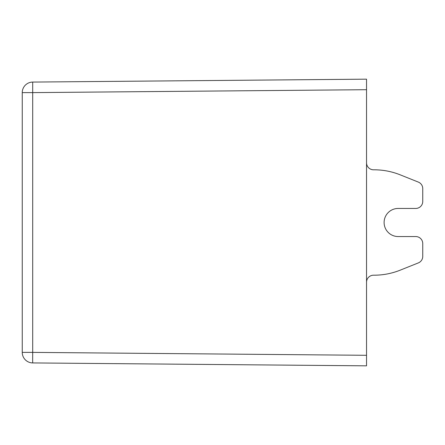<?xml version="1.0" encoding="UTF-8"?>
<svg xmlns="http://www.w3.org/2000/svg" width="445" height="445" viewBox="0 0 445 445"><rect width="100%" height="100%" fill="white"/><g stroke="black" fill="none" stroke-linecap="round" stroke-linejoin="round"><path stroke-width="0.33" stroke-dasharray="2.23 1.67" d="M366.541 355.299L32.696 352.384L32.657 359.838L32.696 362.925L366.541 365.834L366.541 282.225A7.025 7.025 0 0 1 373.566 275.199L374.089 275.199A70.266 70.266 0 0 0 400.183 270.171L418.333 262.912A7.025 7.025 0 0 0 422.75 256.387L422.75 243.576A7.025 7.025 0 0 0 415.725 236.551L398.158 236.551A14.051 14.051 0 0 1 384.107 222.5A14.051 14.051 0 0 1 398.158 208.449L415.725 208.449A7.025 7.025 0 0 0 422.75 201.424L422.75 188.613A7.025 7.025 0 0 0 418.333 182.088L400.183 174.829A70.266 70.266 0 0 0 374.089 169.801L373.566 169.801A7.025 7.025 0 0 1 366.541 162.775L366.541 282.225L366.541 79.165L32.696 82.075L32.657 85.162L32.696 92.616L366.541 89.701M22.25 92.616L22.25 352.384A10.541 10.541 0 0 0 32.696 362.925A10.541 10.541 0 0 1 22.25 352.384L32.696 352.384L32.696 92.616L22.25 92.616A10.541 10.541 0 0 1 32.696 82.075"/><path stroke-width="0.67" d="M366.541 162.775A7.025 7.025 0 0 0 373.566 169.801L374.089 169.801A70.266 70.266 0 0 1 400.183 174.829L418.333 182.088A7.025 7.025 0 0 1 422.75 188.613L422.75 201.424A7.025 7.025 0 0 1 415.725 208.449L398.158 208.449A14.051 14.051 0 0 0 384.107 222.5A14.051 14.051 0 0 0 398.158 236.551L415.725 236.551A7.025 7.025 0 0 1 422.75 243.576L422.75 256.387A7.025 7.025 0 0 1 418.333 262.912L400.183 270.171A70.266 70.266 0 0 1 374.089 275.199L373.566 275.199A7.025 7.025 0 0 0 366.541 282.225M366.541 79.165L366.541 89.701L32.696 92.616L32.696 82.075L366.541 79.165M366.541 355.299L366.541 365.834L32.696 362.925L32.657 359.838L32.696 352.384L366.541 355.299L366.541 89.701M22.25 92.616L32.696 92.616L32.696 352.384L22.25 352.384A10.541 10.541 0 0 0 32.696 362.925A10.541 10.541 0 0 1 22.25 352.384L22.25 92.616A10.541 10.541 0 0 1 32.696 82.075"/></g></svg>
